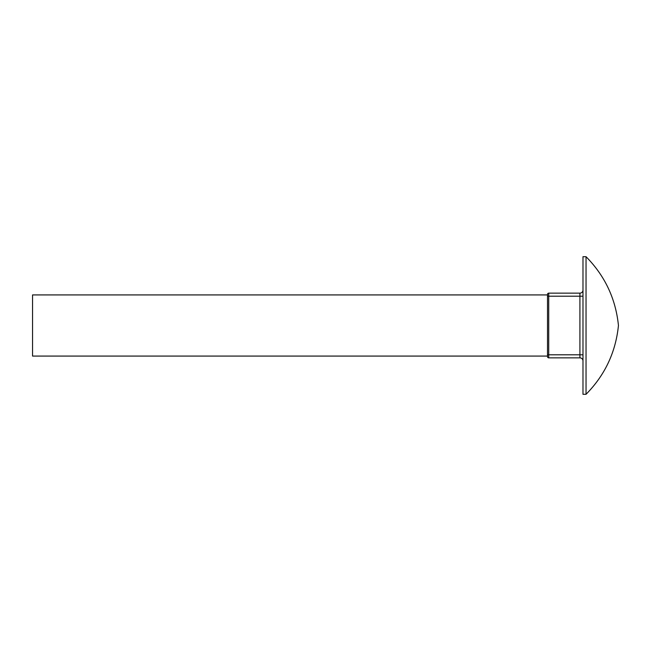 <?xml version="1.0" encoding="UTF-8"?>
<svg xmlns="http://www.w3.org/2000/svg" width="651" height="651" viewBox="0 0 651 651"><rect width="100%" height="100%" fill="white"/><g stroke="black" fill="none" stroke-linecap="round" stroke-linejoin="round"><path stroke-width="0.98" d="M547.507 356.081L32.55 356.081L32.55 294.919L547.507 294.919L547.507 294.374L547.507 296.205L547.507 294.919M547.507 356.626L547.507 296.205L548.728 296.205L548.728 354.795L579.919 354.795L579.919 357.855L548.728 357.855A1.221 1.221 0 0 1 547.507 356.626A1.221 1.221 0 0 0 548.728 357.855L548.728 354.795L547.507 354.795M582.979 354.795L579.919 354.795L579.919 296.205L548.728 296.205L548.728 293.145A1.221 1.221 0 0 0 547.507 294.374A1.221 1.221 0 0 1 548.728 293.145L579.919 293.145A3.06 3.06 0 0 0 582.979 290.086M586.038 394.303L582.979 394.303L582.979 256.697L586.038 256.697C604.917 275.829 615.724 298.76 618.45 325.5C615.724 352.24 604.917 375.171 586.038 394.303L586.038 256.697M579.919 357.855A3.06 3.06 0 0 1 582.979 360.914A3.06 3.06 0 0 0 579.919 357.855M579.919 293.145L579.919 296.205L582.979 296.205M548.728 293.145A1.221 1.221 0 0 0 547.507 294.374"/></g></svg>
